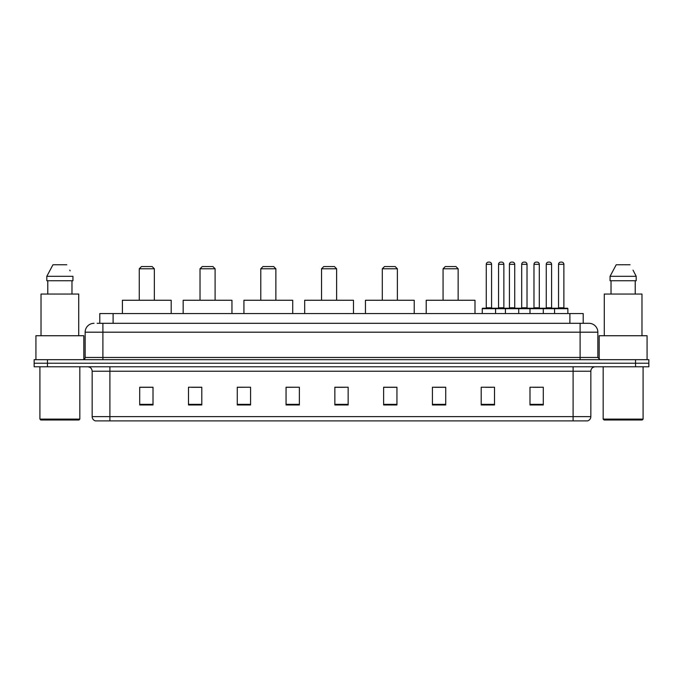 <?xml version="1.0" encoding="UTF-8"?>
<svg xmlns="http://www.w3.org/2000/svg" width="683" height="683" viewBox="0 0 683 683"><rect width="100%" height="100%" fill="white"/><g stroke="black" fill="none" stroke-linecap="round" stroke-linejoin="round"><path stroke-width="1.02" d="M97.131 323.315L102.894 323.315L97.131 323.315L99.795 323.315L99.795 313.557L583.205 313.557L583.205 323.315M94.023 323.315A8.87 8.87 0 0 0 85.153 332.186L85.153 357.465A2.22 2.22 0 0 1 82.933 359.685M597.847 332.186L102.894 332.186L102.894 323.315L588.977 323.315A8.87 8.87 0 0 1 597.847 332.186L597.847 357.465L600.067 359.685M47.451 359.685L34.15 359.685L34.15 363.228L47.451 363.228L34.15 363.228L34.15 366.78L47.451 366.78L47.451 363.228L635.549 363.228L47.451 363.228L47.451 359.685L635.549 359.685L635.549 363.228L648.85 363.228L635.549 363.228L635.549 366.78L47.451 366.78M648.85 359.685L648.85 363.228L648.85 359.685L635.549 359.685M588.84 323.315L585.869 323.315M587.423 420.89L95.577 420.89M95.355 420.89A4.431 4.431 0 0 1 92.162 416.63L109.903 416.63L109.903 420.89L573.097 420.89L573.097 416.63L590.838 416.63L590.838 371.219A4.431 4.431 0 0 1 595.277 366.78M92.162 416.63L92.162 371.219C91.898 368.521 90.421 367.044 87.723 366.78M543.292 404.968L543.292 387.227L529.991 387.227L529.991 404.968L543.292 404.968M494.509 404.968L494.509 387.227L481.208 387.227L481.208 404.968L494.509 404.968M445.726 404.968L445.726 387.227L432.416 387.227L432.416 404.968L445.726 404.968M396.943 404.968L396.943 387.227L383.633 387.227L383.633 404.968L396.943 404.968M153.009 404.968L153.009 387.227L139.708 387.227L139.708 404.968L153.009 404.968M201.792 404.968L201.792 387.227L188.491 387.227L188.491 404.968L201.792 404.968M250.584 404.968L250.584 387.227L237.274 387.227L237.274 404.968L250.584 404.968M299.367 404.968L299.367 387.227L286.057 387.227L286.057 404.968L299.367 404.968M348.151 404.968L348.151 387.227L334.849 387.227L334.849 404.968L348.151 404.968M648.85 366.78L648.85 363.228L648.85 366.78L635.549 366.78M573.097 420.89L587.295 420.89M434.636 387.312L445.726 387.312M485.596 387.312L492.247 387.312M533.321 387.312L539.971 387.312M299.367 387.227L286.057 387.312L299.367 387.227M250.584 387.227L237.274 387.312L250.584 387.227M191.599 387.312L201.792 387.312M334.849 387.312L345.052 387.312M153.009 387.312L139.708 387.312M396.943 387.312L383.633 387.312M78.946 420.002L40.801 420.002L39.913 419.114L79.834 419.114L78.946 420.002M39.913 366.78L39.913 419.114M79.834 366.78L79.834 419.114M83.821 359.497L83.821 335.737L35.926 335.737L35.926 359.685M78.724 335.737L78.724 294.049L41.023 294.049L41.023 335.737M71.971 280.739L71.971 294.049L71.971 280.739M46.811 276.308L52.95 264.773L46.811 276.308L46.811 280.739L72.936 280.739L72.936 276.308L46.811 276.308M70.136 270.827L69.786 270.161M47.776 280.739L47.776 294.049M66.797 264.773L52.95 264.773M139.264 268.769L154.341 268.769L152.121 266.549L141.475 266.549L139.264 268.769L139.264 300.255M154.341 268.769L154.341 300.255M171.194 313.557L171.194 300.255L122.411 300.255L122.411 313.557M200.025 268.769L215.102 268.769L212.883 266.549L202.236 266.549L200.025 268.769L200.025 300.255M215.102 268.769L215.102 300.255M231.955 313.557L231.955 300.255L183.172 300.255L183.172 313.557M260.778 268.769L275.864 268.769L273.644 266.549L262.998 266.549L260.778 268.769L260.778 300.255M275.864 268.769L275.864 300.255M292.717 313.557L292.717 300.255L243.925 300.255L243.925 313.557M321.539 268.769L336.625 268.769L334.405 266.549L323.759 266.549L321.539 268.769L321.539 300.255M336.625 268.769L336.625 300.255M353.478 313.557L353.478 300.255L304.686 300.255L304.686 313.557M382.301 268.769L397.378 268.769L395.167 266.549L384.52 266.549L382.301 268.769L382.301 300.255M397.378 268.769L397.378 300.255M414.231 313.557L414.231 300.255L365.448 300.255L365.448 313.557M443.062 268.769L458.139 268.769L455.928 266.549L445.282 266.549L443.062 268.769L443.062 300.255M458.139 268.769L458.139 300.255M474.992 313.557L474.992 300.255L426.209 300.255L426.209 313.557M642.199 420.002L604.054 420.002L603.166 419.114L643.087 419.114L642.199 420.002M603.166 366.78L603.166 419.114M643.087 366.78L643.087 419.114M647.074 359.685L647.074 335.737L599.179 335.737L599.179 359.497M641.977 335.737L641.977 294.049L604.276 294.049L604.276 335.737M633.389 270.827L636.189 276.308L610.064 276.308L616.203 264.773L610.064 276.308L610.064 280.739L636.189 280.739L636.189 276.308L636.189 280.739M636.189 276.308L633.039 270.161M611.029 280.739L611.029 294.049M635.224 294.049L635.224 280.739M630.05 264.773L616.203 264.773M554.562 313.557L554.562 308.682A0.444 0.444 0 0 1 555.006 308.238L567.419 308.238A0.444 0.444 0 0 1 567.863 308.682L482.266 308.682A0.444 0.444 0 0 1 482.71 308.238L495.132 308.238A0.444 0.444 0 0 1 495.576 308.682L495.576 313.557M491.581 264.33L486.262 264.33A2.22 2.22 0 0 1 488.482 262.11L489.361 262.11A2.22 2.22 0 0 1 491.581 264.33L491.581 307.794A0.444 0.444 0 0 0 492.025 308.238M486.262 264.33L486.262 307.794A0.444 0.444 0 0 1 485.818 308.238M482.266 308.682L482.266 313.557M505.42 313.557L505.42 308.682A0.444 0.444 0 0 1 505.864 308.238L518.277 308.238A0.444 0.444 0 0 1 518.721 308.682L518.721 313.557M514.734 264.33L509.416 264.33A2.22 2.22 0 0 1 511.627 262.11L512.515 262.11A2.22 2.22 0 0 1 514.734 264.33L514.734 307.794A0.444 0.444 0 0 0 515.178 308.238M509.416 264.33L509.416 307.794A0.444 0.444 0 0 1 508.972 308.238M529.991 313.557L529.991 308.682A0.444 0.444 0 0 1 530.435 308.238L542.848 308.238A0.444 0.444 0 0 1 543.292 308.682L543.292 313.557M539.305 264.33L533.978 264.33A2.22 2.22 0 0 1 536.198 262.11L537.086 262.11A2.22 2.22 0 0 1 539.305 264.33L539.305 307.794A0.444 0.444 0 0 0 539.749 308.238M533.978 264.33L533.978 307.794A0.444 0.444 0 0 1 533.543 308.238M563.876 264.33L558.549 264.33A2.22 2.22 0 0 1 560.769 262.11L561.657 262.11A2.22 2.22 0 0 1 563.876 264.33L563.876 307.794A0.444 0.444 0 0 0 564.32 308.238M558.549 264.33L558.549 307.794A0.444 0.444 0 0 1 558.105 308.238M567.863 308.682L567.863 313.557M494.996 308.238L507.418 308.238M498.547 264.33A2.22 2.22 0 0 1 500.767 262.11L501.646 262.11A2.22 2.22 0 0 1 503.866 264.33L498.547 264.33L498.547 307.794A0.444 0.444 0 0 1 498.103 308.238M503.866 264.33L503.866 307.794A0.444 0.444 0 0 0 504.31 308.238M530.563 308.238L518.149 308.238M521.692 264.33A2.22 2.22 0 0 1 523.912 262.11L524.8 262.11A2.22 2.22 0 0 1 527.02 264.33L521.692 264.33L521.692 307.794A0.444 0.444 0 0 1 521.257 308.238M527.02 264.33L527.02 307.794A0.444 0.444 0 0 0 527.464 308.238M555.134 308.238L542.72 308.238M546.263 264.33A2.22 2.22 0 0 1 548.483 262.11L549.371 262.11A2.22 2.22 0 0 1 551.591 264.33L546.263 264.33L546.263 307.794A0.444 0.444 0 0 1 545.819 308.238M551.591 264.33L551.591 307.794A0.444 0.444 0 0 0 552.035 308.238M113.105 323.315L113.105 313.557M569.895 323.315L569.895 313.557M102.894 359.685L102.894 332.186L85.153 332.186M85.153 357.465L597.847 357.465M580.106 323.315L580.106 359.685M573.097 366.78L573.097 371.219L92.162 371.219M590.838 371.219L573.097 371.219L573.097 416.63L109.903 416.63L109.903 366.78M348.151 404.353L334.849 404.353M299.367 404.353L286.057 404.353M250.584 404.353L237.274 404.353M201.792 404.353L188.491 404.353M153.009 404.353L139.708 404.353M396.943 404.353L383.633 404.353M445.726 404.353L432.416 404.353M494.509 404.353L481.208 404.353M543.292 404.353L529.991 404.353M486.262 307.794L491.581 307.794M509.416 307.794L514.734 307.794M533.978 307.794L539.305 307.794M558.549 307.794L563.876 307.794M498.547 307.794L503.866 307.794M521.692 307.794L527.02 307.794M546.263 307.794L551.591 307.794M587.645 420.89C589.651 420.173 590.718 418.756 590.838 416.63"/></g></svg>
